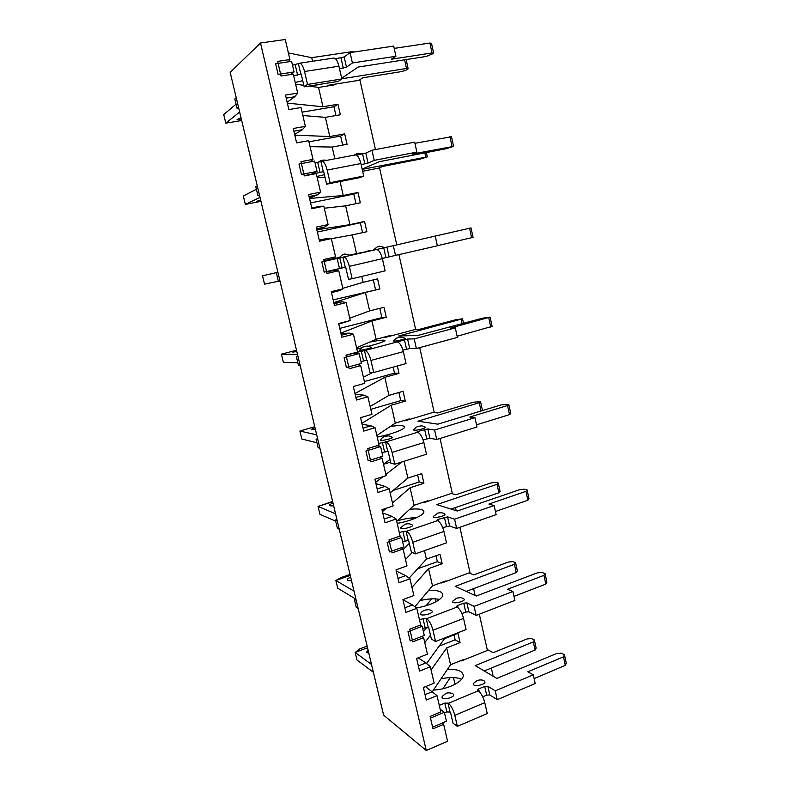 <?xml version="1.0" encoding="UTF-8"?>
<svg xmlns="http://www.w3.org/2000/svg" width="790" height="790" viewBox="0 0 790 790"><rect width="100%" height="100%" fill="white"/><g stroke="black" fill="none" stroke-linecap="round" stroke-linejoin="round"><path stroke-width="1.19" d="M442.311 723.028L443.654 724.312L447.575 741.267L426.264 750.5L260.502 42.996L285.279 39.5L289.92 59.566L277.636 61.393L281.043 76.008L293.288 74.112L297.672 93.092L294.729 96.755L287.145 102.226M333.479 84.421L333.607 85.014L318.548 87.433L322.972 106.778L337.972 104.241L340.362 114.757L325.391 117.355L329.786 136.552L344.687 133.865L347.057 144.303L332.185 147.058L334.871 158.81M318.548 87.433L309.028 86.08M303.854 85.34L295.608 84.165M287.353 103.115L322.972 106.778M329.163 85.725L329.035 85.132M297.672 93.092L285.476 95.067L288.854 109.573L301.01 107.529L305.365 126.361L302.363 129.698L294.64 134.438M325.391 117.355L302.866 115.528M294.808 135.149L329.786 136.552M294.729 96.755L286.197 98.148M335.938 115.528L333.943 106.749L302.086 112.16M333.943 106.749L337.972 104.241M310.45 161.871L312.998 159.363L308.683 140.689L296.596 142.832M332.185 147.058L310.065 146.664M308.683 140.689L296.606 142.872L293.258 128.484L305.365 126.361M302.363 129.698L293.88 131.189M342.672 145.113L340.609 136.058L308.939 141.805M340.609 136.058L344.687 133.865M309.463 198.132L317.452 194.814L320.572 192.108L316.286 173.573L304.209 175.528M340.065 181.532L343.255 195.486L357.979 192.474L360.319 202.773L345.625 205.835L349.921 224.637L364.555 221.467L366.876 231.697L352.271 234.916L356.537 253.59L371.191 250.716M325.006 177.197L317.205 177.562M309.552 198.488L343.255 195.486M316.286 173.573L304.288 175.903L300.97 161.634L312.998 159.363M316.8 229.614L324.907 226.997L328.087 224.597L323.831 206.21L320.098 206.249L311.754 207.968M345.625 205.835L324.305 208.234M316.839 229.801L349.921 224.637M323.831 206.21L311.922 208.679L308.623 194.518L320.572 192.108M317.452 194.814L309.088 196.503M355.984 203.672L353.792 194.064L310.579 202.921M353.792 194.064L357.979 192.474M324.068 260.858L332.304 258.932L335.543 256.839L331.326 238.59L327.534 238.343L319.249 240.16M352.271 234.916L331.346 238.689M324.068 260.878L338.89 257.55M349.891 255.081L356.537 253.59M331.326 238.59L319.496 241.197L316.217 227.145L328.087 224.597M324.907 226.997L316.602 228.784M362.571 232.645L360.319 222.77L317.363 232.072M360.319 222.77L364.555 221.467M326.635 271.879L334.911 270.18L338.752 270.723L342.939 288.824L339.651 290.611L331.454 292.586M361.761 276.421L363.114 282.336L377.571 278.87L379.862 288.952L365.434 292.478L369.641 310.885L384.009 307.271L386.28 317.284L371.942 320.957L376.119 339.236L390.408 335.474L390.537 336.026M345.704 267.079L326.625 271.829M342.821 288.31L363.114 282.336M326.685 272.096L334.911 270.18M338.752 270.723L327.001 273.459L323.752 259.515L335.543 256.839M332.304 258.932L324.058 260.809M366.896 251.694L349.96 255.111M338.811 257.659L324.107 261.016M366.797 251.269L371.083 250.272M333.834 302.807L342.238 301.78L346.129 302.6L350.276 320.562L338.791 324.127M365.434 292.478L333.785 302.59M349.723 318.173L369.641 310.885M334.061 303.795L342.238 301.78M333.153 299.894L379.862 288.952M346.129 302.6L334.456 305.473L331.237 291.638L342.939 288.824M375.507 289.565L373.305 279.887M340.974 333.499L349.506 333.143L353.436 334.229L357.564 352.054L346.079 355.421M371.942 320.957L340.885 333.123M356.586 347.827L376.119 339.236M341.379 335.246L349.506 333.143M339.779 328.373L381.876 317.61L386.28 317.284M353.436 334.229L341.843 337.241L338.653 323.515L350.276 320.562M381.876 317.61L379.773 308.337M355.105 394.21L363.874 395.148L367.903 396.768L356.468 400.036L353.318 386.517L364.792 383.308L360.704 365.622L357.495 364.526M363.39 377.255L372.722 372.455M360.704 365.622L349.18 368.752L346.01 355.135L357.564 352.054M386.32 337.132L386.192 336.579M367.903 396.768L371.962 414.325L360.566 417.663L363.686 431.073L375.053 427.686L370.974 425.8L362.097 424.23M364.378 381.531L394.506 373.137L398.999 373.364L384.829 377.324L388.947 395.356L403.068 391.297L405.3 401.113L391.208 405.221L395.296 423.124L409.339 418.927L409.457 419.47M384.829 377.324L354.947 393.509M370.145 406.475L388.947 395.356M355.856 397.429L363.874 395.148M397.331 365.987L398.999 373.364M394.506 373.137L393.144 367.143M375.053 427.686L379.082 445.106L367.765 448.562L370.856 461.874L382.143 458.358L379.812 457.153M391.208 405.221L361.899 423.371M376.86 435.497L395.296 423.124M363.015 428.16L370.974 425.8M370.806 409.309L400.747 400.609L405.3 401.113M400.747 400.609L398.901 392.502M382.143 458.358L386.142 475.649L374.894 479.224L377.976 492.437L389.184 488.803L385.016 486.413L375.922 483.608M390.615 462.071L383.525 464.303L390.013 459.425M405.319 420.715L405.191 420.171M389.184 488.803L393.153 505.965L381.985 509.659L385.036 522.773L396.175 519.02L391.959 516.374L382.755 512.967M404.026 461.291L407.867 478.098L421.742 473.635L423.924 483.243L410.079 487.756L414.088 505.304L427.884 500.702L428.002 501.235M401.843 461.982L385.866 474.454M383.101 476.617L375.645 482.443M390.132 492.901L407.867 478.098M377.156 488.941L385.016 486.413M396.175 519.02L400.115 536.045L389.016 539.866L392.038 552.882L403.107 549.011L401.261 547.746M410.079 487.756L392.472 502.983M386.458 508.177L382.449 511.653M396.699 521.301L414.088 505.304M384.157 518.99L391.959 516.374M393.055 490.462L419.243 481.949L423.924 483.243M419.243 481.949L417.643 474.948M403.107 549.011L407.018 565.907L395.988 569.847L398.999 582.753L409.99 578.774L405.695 575.643L396.274 571.042M413.288 517.756L411.057 519.869M403.226 549.494L409.339 543.342M423.934 502.598L423.815 502.065M409.99 578.774L413.871 595.551L402.92 599.6L405.902 612.418L416.824 608.31L412.489 604.942L402.959 599.768M424.457 550.65L426.403 559.172L440.04 554.304L442.173 563.724L428.565 568.642L432.495 585.834L446.054 580.838L446.172 581.361M412.222 552.477L405.527 559.438M409.121 578.132L426.403 559.172M397.992 578.418L405.695 575.643M416.824 608.31L420.675 624.969L409.793 629.126L412.755 641.845L423.608 637.639L422.058 636.355M428.565 568.642L411.985 587.365M414.869 606.799L432.495 585.834M404.826 607.796L412.489 604.942M417.673 568.751L437.364 561.67L442.173 563.724M437.364 561.67L436.011 555.745M423.608 637.639L427.43 654.169L416.616 658.435L419.549 671.065L430.343 666.74L425.919 662.909L418.108 657.843M435.478 598.869L436.12 601.664M431.686 598.869L426.067 605.723M423.42 631.733L426.906 627.27M442.173 582.832L442.054 582.309M430.343 666.74L434.135 683.153L423.391 687.527L426.304 700.068L437.018 695.635L425.524 686.658M444.434 638.043L444.572 638.626L457.963 633.373L460.066 642.616L446.696 647.899L450.547 664.755L463.868 659.383L463.977 659.897M430.471 635.12L424.763 642.635M426.57 663.472L444.572 638.626M418.354 665.921L425.919 662.909M437.018 695.635L440.79 711.918L430.106 716.412L432.999 728.854L443.654 724.312M446.696 647.899L431.093 669.989M432.476 691.507L450.547 664.755M425.04 694.657L432.555 691.566M439.141 646.111L455.129 639.821L460.066 642.616M455.129 639.821L454.013 634.923M260.502 42.996L230.176 72.374L383.614 715.148L426.264 750.5M353.663 52.081L353.515 51.429L311.744 57.66L312.563 61.265M453.48 677.573L455.02 684.337M491.35 668.054L492.96 675.262L492.091 675.618M359.845 79.711L375.457 149.577M379.516 167.747L396.758 244.851M398.96 254.726L415.698 329.618M419.727 347.63L434.233 412.528M440.03 438.46L452.394 493.77M455.475 507.565L456.176 510.686M459.889 527.295L470.188 573.402M473.595 588.619L475.136 595.522M479.313 614.195L487.41 650.447M450.27 677.573L442.913 688.742M311.744 57.66L288.39 52.94M288.251 61.867L289.92 59.566M461.577 679.282C456.531 677.129 449.668 676.99 441.018 678.857M444.503 712.896L446.834 711.909L450.448 712.136L453.045 723.225L457.361 726.375L487.242 713.558L484.784 702.646C483.273 697.037 481.09 693.087 478.226 690.806L477.446 690.105L478.651 688.929L484.704 686.401L487.835 686.263L495.251 690.835L533.299 674.808L527.819 671.796L563.497 656.846L564.465 654.732L561.364 653.212L556.703 653.488L496.811 678.422L475.205 665.615L533.329 641.934L534.376 639.979L531.571 638.606L527.177 638.893L493.108 652.698L488.339 650.071L461.518 660.884L460.965 660.558M444.365 712.274L430.501 718.11L432.614 727.156L446.439 721.27L444.365 712.274L440.168 709.242M367.518 647.731L355.174 652.461L356.991 660.015L373.384 672.28M484.25 670.967L535.097 650.061L536.134 648.086L534.376 639.979M534.129 678.571L565.314 665.377L566.282 663.235L564.465 654.732M482.71 696.79L486.66 695.121L489.8 694.993L497.236 699.683L535.205 683.528L533.299 674.808M473.941 682.925L473.803 683.103C470.603 688.11 488.743 684.407 484.25 680.97L483.687 680.674M442.489 696.049L442.38 696.197C439.23 701.332 457.39 697.402 452.976 693.896L452.394 693.59M368.11 650.19L366.53 652.224L368.881 653.429M433.493 690.006C447.821 689.759 464.747 680.96 463.167 674.818C461.982 670.789 456.729 668.972 447.426 669.377M439.27 705.371L444.8 703.07L448.414 703.278C451.159 705.648 453.292 709.677 454.833 715.355L457.361 726.375M367.123 646.082L359.638 648.946L355.174 652.461L371.507 664.449M497.236 699.683L495.251 690.835M565.314 665.377L563.497 656.846M535.097 650.061L533.329 641.934M416.834 517.578C410.83 517.717 404.282 518.803 397.202 520.837M402.574 541.535L408.647 540.528L411.353 552.101L415.412 553.849L446.498 542.868L443.921 531.463C442.37 525.696 440.237 522.081 437.522 520.63L436.801 520.245L438.104 519.376L447.555 516.857L454.586 519.178L494.145 505.541L488.911 504.06L525.962 491.341L527.118 489.899L524.135 489.188L519.435 489.76L457.252 511.021L436.761 504.613L497.029 484.329L498.243 482.986L495.557 482.344L491.133 482.907L455.83 494.738L451.288 493.454L423.489 502.746L422.611 502.46M401.626 537.437L387.199 542.414L389.401 551.884L403.809 546.858L401.626 537.437L399.088 536.4M336.905 519.494L335.404 519.988L337.409 528.382L339.226 529.201M332.669 501.759L318.044 506.459L319.93 514.3L335.681 521.163M451.041 509.076L498.865 492.802L500.08 491.429L498.243 482.986M495.449 511.505L527.868 500.248L529.014 498.767L527.118 489.899M442.726 527.621L449.609 525.982L456.65 528.421L496.13 514.655L494.145 505.541M444.76 513.925C442.706 512.67 440.376 512.414 437.779 513.154L433.503 516.334C431.498 519.208 447.268 515.831 444.76 513.925L444.523 513.776M412.252 524.975C410.158 523.691 407.808 523.434 405.191 524.205L400.846 527.513C398.851 530.455 414.701 526.94 412.252 524.975L411.995 524.827M333.005 503.151C330.684 503.971 329.469 504.701 329.391 505.333C329.588 505.946 330.99 506.074 333.617 505.699M397.182 523.355C410.84 521.173 424.694 514.991 423.875 511.584C423.134 509.204 418.433 508.444 409.753 509.293M399.335 532.667L402.91 531.443L406.514 531.265C409.101 532.786 411.185 536.469 412.755 542.315L415.412 553.849M332.6 501.423L318.044 506.459L335.543 513.757M335.404 519.988L337.212 520.778M456.65 528.421L454.586 519.178M527.868 500.248L525.962 491.341M498.865 492.802L497.029 484.329M360.961 361.504L367.113 360.23L369.947 372.317L373.729 372.505L406.04 363.578L403.344 351.649C401.755 345.714 399.681 342.485 397.113 341.942L407.591 339.038L414.197 338.88L455.297 327.88L450.33 328.097L490.126 317.116L482.552 318.202L418.019 335.404L398.693 336.007L462.525 318.795L455.514 319.812L418.947 329.469L414.661 329.657L385.856 337.261L383.348 337.33M359.144 353.604L344.124 357.613L346.435 367.528L361.415 363.459L359.144 353.604L353.1 353.545M297.958 356.329L296.398 356.744L298.492 365.474L300.161 365.543M296.507 350.247L281.388 354.177L283.353 362.314L297.86 362.827M457.134 336.244L492.101 326.379L490.126 317.116M402.959 350.128L409.734 348.568L416.37 348.538L457.38 337.409L455.297 327.88M393.608 341.033C392.62 342.001 406.198 338.959 405.389 338.387L401.231 337.132L398.634 337.429C396.057 338.9 398.012 336.343 393.608 341.033M359.687 350.079C358.67 351.066 372.396 347.956 371.616 347.373L367.478 346.079L364.753 346.405C362.008 347.946 364.042 345.319 359.687 350.079M296.625 350.73L292.725 352.083L296.833 351.599M356.833 348.923L361.702 347.857M368.604 346.198C378.815 343.531 384.266 341.645 384.947 340.539C384.444 339.71 379.348 340.223 369.651 342.08M356.685 352.37L364.881 350.543C367.31 351.135 369.335 354.434 370.954 360.438L373.729 372.505M281.388 354.177L297.494 354.364M296.398 356.744L298.067 356.774M416.37 348.538L414.197 338.88M490.768 327.129L488.783 317.837M462.051 323.663L461.133 319.476M463.503 323.278L462.525 318.795M339.443 268.393L345.645 266.981L348.528 279.334L352.162 278.702L385.125 270.871L382.37 258.666C380.76 252.662 378.706 249.62 376.228 249.561L343.364 257.066C345.694 257.175 347.689 260.266 349.328 266.349L352.162 278.702M324.196 272.115L339.483 268.56L337.152 258.468L321.826 261.964L324.196 272.115M277.882 272.214L276.293 272.59L278.426 281.507L280.025 281.171M276.303 272.629L262.537 275.838L264.531 284.133L278.376 281.279M437.334 245.7L473.052 237.365L471.028 227.905L376.356 249.541M382.311 258.429L437.354 245.799L435.231 236.062M337.162 258.498L376.228 249.561M395.533 255.525L393.321 245.631M471.62 237.731L469.586 228.231M316.958 176.466L324.433 174.699M260.651 200.008L256.671 201.351L260.848 200.848M314.153 173.77L323.673 171.578L326.625 184.208L359.993 177.572L363.716 176.022L360.902 163.54C359.411 157.832 357.505 154.968 355.194 154.958L321.639 161.328C323.811 161.367 325.668 164.281 327.188 170.067L330.092 182.697L326.625 184.208M311.408 174.136L317.037 171.41L314.647 161.081L299.005 164.034L301.425 174.432L317.037 171.41M259.564 195.456L257.945 195.782L259.456 195.041M256.385 189.254L243.31 195.979L245.354 204.432L260.009 197.352M245.354 204.432L260.957 201.302M362.215 169.346L427.311 156.894L420.408 159.037L382.577 166.463L378.538 168.151L362.65 171.282M361.158 164.646L368.041 163.086L374.223 160.36L416.873 152.114L412.173 154.08L453.579 146.397L446.103 148.737L379.22 161.723L362.156 169.109M315.091 162.997L321.639 161.328M356.409 155.156L365.8 153.112L371.952 150.238L414.691 142.151L416.873 152.114M414.947 143.286L451.505 136.729L453.579 146.397M257.945 195.782L255.772 186.677L257.273 185.887M374.223 160.36L371.952 150.238M452.038 146.357L449.954 136.65M425.741 156.894L424.862 152.865M427.311 156.894L426.373 152.569M330.092 182.697L363.716 176.022M295.223 82.486L302.768 80.649M317.856 84.668L312.327 86.554M240.999 117.72L237.099 119.547L241.434 119.507M293.683 75.83L301.188 73.934L304.199 86.851L338.248 81.4L341.823 78.97L338.94 66.192C337.547 60.771 335.78 58.065 333.637 58.095L299.548 63.23M294.048 71.949L291.599 61.363L275.631 63.753L278.11 74.398L294.048 71.949L290.839 74.497M238.679 107.983L237.03 108.25L238.462 107.075M236.062 104.171L223.718 114.55L225.792 123.171L239.647 112.032M225.792 123.171L241.661 120.495M341.784 78.783L406.495 68.473L408.163 68.849L405.793 70.28L401.32 71.623L362.798 77.795L358.897 80.333L328.551 85.211L327.386 86.011M339.503 68.71L346.474 67.14L352.409 62.973L395.918 56.278L391.376 59.23L432.021 52.94L433.671 53.404L426.254 56.446L358.077 67.071L341.665 78.269M292.498 65.274L299.39 63.259C301.395 63.259 303.113 66.005 304.535 71.495L307.507 84.441L304.199 86.851M335.493 58.776L344.183 56.939L350.089 52.614L393.697 46.087L395.918 56.278M394.2 48.388L429.898 43.016L431.547 43.519L433.671 53.404M237.03 108.25L234.818 98.957L236.23 97.733M352.409 62.973L350.089 52.614M432.021 52.94L429.898 43.016M406.495 68.473L404.608 59.823M408.163 68.849L406.149 59.576M307.507 84.441L341.823 78.97M439.615 599.403C434.401 598.366 427.904 598.751 420.102 600.568M422.699 628.603L425.119 627.675L428.723 627.714L431.38 639.041L435.557 641.519L466.06 629.581L463.542 618.422C462.012 612.734 459.859 608.942 457.064 607.066L456.334 606.572M422.166 626.282L408.005 631.704L410.168 640.957L424.289 635.496L422.166 626.282L420.201 625.147M355.806 598.642L354.325 599.185L356.29 607.411L358.176 608.586M350.256 575.416L335.859 580.492L337.705 588.185L355.332 598.82M466.209 591.404L516.235 572.602L517.361 570.913L515.564 562.638L512.819 561.621L508.414 562.036L473.704 574.893L469.062 572.918L441.738 583L441.057 582.684M513.994 596.351L545.831 584.087L546.887 582.26L545.031 573.58L541.989 572.454L537.309 572.869L476.242 596.025L455.208 586.328L514.428 564.297L515.564 562.638M461.913 613.544L465.754 612.062L468.904 611.825L476.133 615.42L514.883 600.42L512.937 591.503L507.575 589.231L543.964 575.367L545.031 573.58M463.74 598.781C461.133 598.168 463.414 597.082 456.719 598.139L452.848 601.062C450.26 604.982 467.206 601.437 463.74 598.781L463.355 598.563M431.824 610.808C429.207 610.176 431.528 609.06 424.763 610.157C422.798 610.976 421.475 612.003 420.784 613.228C418.236 617.257 435.231 613.524 431.824 610.808L431.419 610.581M350.691 577.253C348.41 578.142 347.245 579.001 347.205 579.821C347.452 580.63 348.874 580.887 351.491 580.581M416.241 607.865C429.948 606.098 443.812 598.958 442.736 594.445C441.847 591.345 437.127 590.031 428.575 590.495M419.52 619.962L423.035 618.629L426.64 618.649C429.306 620.614 431.409 624.475 432.969 630.242L435.557 641.519M458.091 607.777L457.568 605.495L456.324 606.523M457.568 605.495L463.75 603.155L466.9 602.898L474.109 606.374L512.937 591.503M350.019 574.419L340.579 577.737L335.859 580.492L354.009 591.137M354.325 599.185L356.201 600.321M476.133 615.42L474.109 606.374M545.831 584.087L543.964 575.367M516.235 572.602L514.428 564.297M382.005 452.522L388.117 451.386L390.882 463.207L394.803 464.204L426.491 454.22L423.865 442.558C422.295 436.712 420.181 433.276 417.545 432.268L416.853 432.061L418.216 431.36L427.795 428.931L434.619 430.037L474.938 417.683L469.823 417.041L507.565 405.517L508.819 404.431L501.186 404.895L437.848 424.161L417.93 421.188L479.263 402.742L480.567 401.725L473.506 402.179L437.581 412.953L433.157 412.39L404.865 420.843L403.581 420.655M380.622 446.567L365.908 451.08L368.17 460.768L382.854 456.205L380.622 446.567L376.939 445.757M317.629 438.736L316.099 439.191L318.143 447.752L319.891 448.207M314.766 426.709L299.884 431.034L301.81 439.023L316.958 442.775M481.92 410.751L482.443 410.336L480.567 401.725M476.498 424.832L509.52 414.612L510.755 413.486L508.819 404.431M423.084 439.842L429.888 438.253L436.732 439.487L476.972 427.005L474.938 417.683M425.316 427.143C420.813 425.079 421.663 426.067 418.424 426.274C415.224 427.884 417.16 426.057 413.763 429.681C412.291 431.567 426.946 428.358 425.316 427.143L425.188 427.064M392.186 437.186C387.278 435.25 390.062 435.912 385.194 436.307C381.847 438.016 383.891 436.08 380.484 439.813C378.993 441.748 393.766 438.44 392.186 437.186L392.038 437.097M314.983 427.657L311.23 429.434L315.398 429.385M377.225 437.077C390.961 434.579 405.181 429.276 404.618 426.965C404.026 425.336 399.256 425.168 390.339 426.452M378.687 443.407L385.935 441.916C388.443 442.983 390.497 446.478 392.087 452.403L394.803 464.204M299.884 431.034L316.701 434.846M316.099 439.191L317.837 439.605M436.732 439.487L434.619 430.037M509.52 414.612L507.565 405.517M481.061 411.017L479.263 402.742M448.414 703.278L478.226 690.806M449.974 711.79L447.94 702.942M446.834 711.909L444.8 703.07M486.66 695.121L484.704 686.401M479.254 691.645L478.651 688.929M489.8 694.993L487.835 686.263M484.784 702.646L454.833 715.355M406.514 531.265L437.522 520.63M408.193 540.34L406.06 531.087M405.043 540.686L402.91 531.443M446.449 526.337L444.405 517.223M438.509 521.183L438.104 519.376M449.609 525.982L447.555 516.857M443.921 531.463L412.755 542.315M364.881 350.543L397.113 341.942M366.698 360.22L364.466 350.543M363.528 360.803L361.297 351.135M406.554 349.16L404.411 339.641M398.051 342.169L397.874 341.379M409.734 348.568L407.591 339.038M403.344 351.649L370.954 360.438M345.24 267.069L342.959 257.165M342.06 267.78L339.779 257.896M385.935 257.589L383.743 247.853M389.115 256.869L386.922 247.122M382.37 258.666L349.328 266.349M323.278 171.756L320.947 161.624M320.098 172.615L317.758 162.493M364.852 163.935L362.61 153.981M368.041 163.086L365.8 153.112M360.902 163.54L327.188 170.067M300.812 74.221L298.423 63.852M297.623 75.218L295.233 64.859M343.275 68.128L340.984 57.947M346.474 67.14L344.183 56.939M338.94 66.192L304.535 71.495M426.64 618.649L457.064 607.066M428.259 627.448L426.175 618.392M425.119 627.675L423.035 618.629M465.754 612.062L463.75 603.155M468.904 611.825L466.9 602.898M463.542 618.422L432.969 630.242M385.935 441.916L417.545 432.268M387.683 451.288L385.5 441.827M384.513 451.752L382.34 442.301M426.728 438.717L424.625 429.404M418.503 432.663L418.216 431.36M429.888 438.253L427.795 428.931M423.865 442.558L392.087 452.403M442.38 696.197L445.975 693.373C448.286 692.534 450.626 692.702 452.976 693.896M473.803 683.103L477.279 680.457C480.369 679.637 482.69 679.805 484.25 680.97M338.456 258.202C346.06 251.566 342.83 255.634 343.917 254.4C345.309 255.012 341.715 252.681 350.503 255.437M373.048 250.292C380.77 243.715 377.531 247.724 378.45 246.549C379.723 247.181 375.843 244.93 384.947 247.576M318.133 162.424C320.226 160.518 322.587 159.58 326.724 160.36M354.118 155.166C355.5 154.465 357.554 152.332 362.64 153.971M335.355 58.657L338.742 58.282"/></g></svg>
